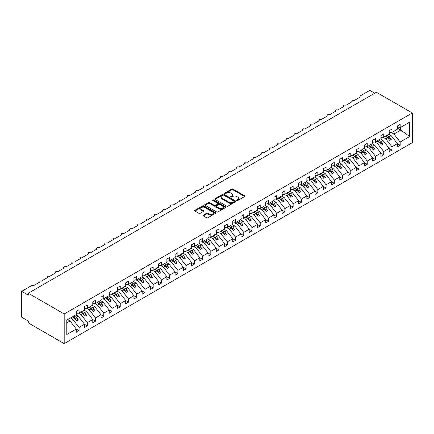<?xml version="1.0" encoding="UTF-8"?>
<svg xmlns="http://www.w3.org/2000/svg" width="434" height="434" viewBox="0 0 434 434"><rect width="100%" height="100%" fill="white"/><g stroke="black" fill="none" stroke-linecap="round" stroke-linejoin="round"><path stroke-width="0.65" d="M236.845 200.508A0.64 0.369 0 0 0 237.751 200.508L244.619 196.542A0.917 0.526 0 0 0 244.89 196.168A0.917 0.526 0 0 0 244.619 195.794L232.982 189.072A0.917 0.526 0 0 0 231.691 189.072L224.817 193.043A0.64 0.369 0 0 0 225.723 193.564L226.613 193.049A2.924 1.687 0 0 1 230.752 193.049L231.723 193.607A2.924 1.687 0 0 1 232.581 194.806A2.924 1.687 0 0 1 231.723 196L230.834 196.51A0.64 0.369 0 0 0 231.74 197.036L232.624 196.521A2.924 1.687 0 0 1 236.763 196.521L237.734 197.079A2.924 1.687 0 0 1 238.591 198.278A2.924 1.687 0 0 1 237.734 199.472L236.845 199.982A0.64 0.369 0 0 0 236.845 200.508L236.845 199.982M203.307 215.128A0.917 0.526 0 0 0 203.036 215.503A0.917 0.526 0 0 0 203.307 215.877L206.573 217.759A0.917 0.526 0 0 0 207.864 217.759L215.492 213.354A0.917 0.526 0 0 0 215.763 212.986A0.917 0.526 0 0 0 215.492 212.611L203.855 205.89A0.917 0.526 0 0 0 202.564 205.89L194.931 210.295A0.917 0.526 0 0 0 194.665 210.669A0.917 0.526 0 0 0 194.931 211.043L198.875 213.316A0.917 0.526 0 0 0 200.172 213.316L203.438 211.434A0.917 0.526 0 0 0 203.703 211.06A0.917 0.526 0 0 0 203.438 210.685L201.479 209.557A2.447 1.411 0 0 1 200.763 208.559A2.447 1.411 0 0 1 202.271 207.257A2.447 1.411 0 0 1 204.94 207.561L212.6 211.987A2.447 1.411 0 0 1 213.316 212.986A2.447 1.411 0 0 1 211.808 214.287A2.447 1.411 0 0 1 209.139 213.984L207.864 213.246A0.917 0.526 0 0 0 206.573 213.246L203.307 215.128L203.307 215.877M412.3 112.992L64.183 313.972L64.183 343.636L412.3 142.656L412.3 112.992L376.403 92.263L28.286 293.248L28.286 295.147L21.7 291.344L31.085 285.925A1.4 0.808 0 0 1 33.06 285.925L39.32 282.312A1.4 0.808 0 0 1 38.908 281.742A1.4 0.808 0 0 1 39.771 280.999A1.4 0.808 0 0 1 41.295 281.172L47.556 277.559A1.4 0.808 0 0 1 47.143 276.99A1.4 0.808 0 0 1 48.006 276.246A1.4 0.808 0 0 1 49.53 276.42L55.785 272.807A1.4 0.808 0 0 1 55.378 272.237A1.4 0.808 0 0 1 56.241 271.489A1.4 0.808 0 0 1 57.765 271.668L64.02 268.055A1.4 0.808 0 0 1 63.614 267.485A1.4 0.808 0 0 1 64.476 266.736A1.4 0.808 0 0 1 65.995 266.91L72.256 263.302A1.4 0.808 0 0 1 71.843 262.727A1.4 0.808 0 0 1 72.706 261.984A1.4 0.808 0 0 1 74.23 262.158L80.485 258.545A1.4 0.808 0 0 1 80.078 257.975A1.4 0.808 0 0 1 80.941 257.232A1.4 0.808 0 0 1 82.465 257.405L88.72 253.792A1.4 0.808 0 0 1 88.314 253.223A1.4 0.808 0 0 1 89.176 252.479A1.4 0.808 0 0 1 90.695 252.653L96.956 249.04A1.4 0.808 0 0 1 96.543 248.47A1.4 0.808 0 0 1 97.406 247.722A1.4 0.808 0 0 1 98.93 247.901L105.191 244.288A1.4 0.808 0 0 1 104.778 243.713A1.4 0.808 0 0 1 105.641 242.969A1.4 0.808 0 0 1 107.165 243.143L113.42 239.53A1.4 0.808 0 0 1 113.014 238.96A1.4 0.808 0 0 1 113.876 238.217A1.4 0.808 0 0 1 115.401 238.391L121.656 234.778A1.4 0.808 0 0 1 121.249 234.208A1.4 0.808 0 0 1 122.111 233.465A1.4 0.808 0 0 1 123.63 233.638L129.891 230.025A1.4 0.808 0 0 1 129.478 229.456A1.4 0.808 0 0 1 130.341 228.707A1.4 0.808 0 0 1 131.865 228.886L138.12 225.273A1.4 0.808 0 0 1 137.714 224.698A1.4 0.808 0 0 1 138.576 223.955A1.4 0.808 0 0 1 140.101 224.128L146.356 220.515A1.4 0.808 0 0 1 145.949 219.946A1.4 0.808 0 0 1 146.811 219.203A1.4 0.808 0 0 1 148.33 219.376L154.591 215.763A1.4 0.808 0 0 1 154.178 215.193A1.4 0.808 0 0 1 155.041 214.45A1.4 0.808 0 0 1 156.566 214.624L162.821 211.011A1.4 0.808 0 0 1 162.414 210.441A1.4 0.808 0 0 1 163.276 209.693A1.4 0.808 0 0 1 164.801 209.872L171.056 206.258A1.4 0.808 0 0 1 170.649 205.689A1.4 0.808 0 0 1 171.511 204.94A1.4 0.808 0 0 1 173.03 205.114L179.291 201.501A1.4 0.808 0 0 1 178.879 200.931A1.4 0.808 0 0 1 179.741 200.188A1.4 0.808 0 0 1 181.266 200.362L187.526 196.748A1.4 0.808 0 0 1 187.114 196.179A1.4 0.808 0 0 1 187.976 195.436A1.4 0.808 0 0 1 189.501 195.609L195.756 191.996A1.4 0.808 0 0 1 195.349 191.427A1.4 0.808 0 0 1 196.211 190.678A1.4 0.808 0 0 1 197.736 190.857L203.991 187.244A1.4 0.808 0 0 1 203.584 186.674A1.4 0.808 0 0 1 204.447 185.926A1.4 0.808 0 0 1 205.966 186.099L212.226 182.486A1.4 0.808 0 0 1 211.814 181.917A1.4 0.808 0 0 1 212.676 181.173A1.4 0.808 0 0 1 214.201 181.347L220.456 177.734A1.4 0.808 0 0 1 220.049 177.164A1.4 0.808 0 0 1 220.911 176.421A1.4 0.808 0 0 1 222.436 176.595L228.691 172.982A1.4 0.808 0 0 1 228.284 172.412A1.4 0.808 0 0 1 229.147 171.663A1.4 0.808 0 0 1 230.666 171.842L236.926 168.229A1.4 0.808 0 0 1 236.514 167.66A1.4 0.808 0 0 1 237.376 166.911A1.4 0.808 0 0 1 238.901 167.085L245.161 163.477A1.4 0.808 0 0 1 244.749 162.902A1.4 0.808 0 0 1 245.611 162.159A1.4 0.808 0 0 1 247.136 162.332L253.391 158.719A1.4 0.808 0 0 1 252.984 158.15A1.4 0.808 0 0 1 253.847 157.406A1.4 0.808 0 0 1 255.371 157.58L261.626 153.967A1.4 0.808 0 0 1 261.219 153.397A1.4 0.808 0 0 1 262.082 152.649A1.4 0.808 0 0 1 263.601 152.828L269.861 149.215A1.4 0.808 0 0 1 269.449 148.645A1.4 0.808 0 0 1 270.311 147.896A1.4 0.808 0 0 1 271.836 148.07L278.091 144.462A1.4 0.808 0 0 1 277.684 143.887A1.4 0.808 0 0 1 278.547 143.144A1.4 0.808 0 0 1 280.071 143.318L286.326 139.705A1.4 0.808 0 0 1 285.919 139.135A1.4 0.808 0 0 1 286.782 138.392A1.4 0.808 0 0 1 288.301 138.565L294.561 134.952A1.4 0.808 0 0 1 294.149 134.383A1.4 0.808 0 0 1 295.011 133.639A1.4 0.808 0 0 1 296.536 133.813L302.796 130.2A1.4 0.808 0 0 1 302.384 129.63A1.4 0.808 0 0 1 303.247 128.882A1.4 0.808 0 0 1 304.771 129.061L311.026 125.448A1.4 0.808 0 0 1 310.619 124.873A1.4 0.808 0 0 1 311.482 124.129A1.4 0.808 0 0 1 313.001 124.303L319.261 120.69A1.4 0.808 0 0 1 318.849 120.12A1.4 0.808 0 0 1 319.712 119.377A1.4 0.808 0 0 1 321.236 119.551L327.496 115.938A1.4 0.808 0 0 1 327.084 115.368A1.4 0.808 0 0 1 327.947 114.625A1.4 0.808 0 0 1 329.471 114.798L335.726 111.185A1.4 0.808 0 0 1 335.319 110.616A1.4 0.808 0 0 1 336.182 109.867A1.4 0.808 0 0 1 337.706 110.046L343.961 106.433A1.4 0.808 0 0 1 343.554 105.858A1.4 0.808 0 0 1 344.417 105.115A1.4 0.808 0 0 1 345.936 105.288L352.196 101.675A1.4 0.808 0 0 1 351.784 101.106A1.4 0.808 0 0 1 352.647 100.362A1.4 0.808 0 0 1 354.171 100.536L360.426 96.923A1.4 0.808 180 0 1 360.019 96.353A1.4 0.808 180 0 1 360.426 95.784L369.817 90.364L374.754 93.218M64.183 313.972L28.286 293.248M226.678 206.15A0.917 0.526 0 0 0 227.969 206.15L235.602 201.745A0.917 0.526 0 0 0 235.868 201.376A0.917 0.526 0 0 0 235.602 201.002L223.96 194.28A0.917 0.526 0 0 0 222.669 194.28L215.042 198.685A0.917 0.526 0 0 0 214.77 199.06A0.917 0.526 0 0 0 215.042 199.434L226.678 206.15M213.067 200.644A0.64 0.369 0 0 1 213.712 200.736L225.534 207.561L217.917 211.955A0.917 0.526 0 0 1 216.626 211.955L204.989 205.239L204.989 204.49A0.917 0.526 0 0 0 204.718 204.864A0.917 0.526 0 0 0 204.989 205.239M204.989 204.49L208.249 202.607A0.917 0.526 0 0 1 209.546 202.607L214.266 205.331A0.917 0.526 0 0 0 215.557 205.331L217.722 204.083A0.917 0.526 0 0 0 217.993 203.709A0.917 0.526 0 0 0 217.722 203.334L212.812 200.497A0.64 0.369 0 0 1 213.712 199.976L225.544 206.806A0.917 0.526 0 0 1 225.816 207.181A0.917 0.526 0 0 1 225.544 207.55L225.544 206.806M66.793 322.885L70.048 321.008L76.303 329.015L66.793 334.505L66.793 320.091L76.303 314.601L76.303 311.352L79.069 309.751L79.069 313.006L76.303 313.348M79.069 313.006L84.538 309.849L84.538 306.594L87.305 304.999L87.305 308.249L84.538 308.596M87.305 308.249L92.773 305.091L92.773 301.842L95.54 300.247L95.54 303.496L92.773 303.843M95.54 303.496L101.008 300.339L101.008 297.089L103.769 295.489L103.769 298.744L101.008 299.086M103.769 298.744L109.238 295.587L109.238 292.337L112.005 290.737L112.005 293.992L109.238 294.333M112.005 293.992L117.473 290.834L117.473 287.579L120.24 285.984L120.24 289.234L117.473 289.581M120.24 289.234L125.708 286.077L125.708 282.827L128.475 281.232L128.475 284.482L125.708 284.829M128.475 284.482L133.938 281.324L133.938 278.075L136.705 276.474L136.705 279.729L133.938 280.071M136.705 279.729L142.173 276.572L142.173 273.322L144.94 271.722L144.94 274.977L142.173 275.319M144.94 274.977L150.408 271.82L150.408 268.565L153.175 266.97L153.175 270.219L150.408 270.566M153.175 270.219L158.638 267.067L158.638 263.812L161.405 262.217L161.405 265.467L158.638 265.814M161.405 265.467L166.873 262.31L166.873 259.06L169.64 257.465L169.64 260.715L166.873 261.056M169.64 260.715L175.108 257.557L175.108 254.308L177.875 252.707L177.875 255.962L175.108 256.304M177.875 255.962L183.343 252.805L183.343 249.55L186.11 247.955L186.11 251.205L183.343 251.552M186.11 251.205L191.573 248.053L191.573 244.798L194.34 243.203L194.34 246.452L191.573 246.8M194.34 246.452L199.808 243.295L199.808 240.045L202.575 238.45L202.575 241.7L199.808 242.042M202.575 241.7L208.043 238.543L208.043 235.293L210.81 233.693L210.81 236.948L208.043 237.289M210.81 236.948L216.273 233.79L216.273 230.541L219.04 228.94L219.04 232.19L216.273 232.537M219.04 232.19L224.508 229.038L224.508 225.783L227.275 224.188L227.275 227.438L224.508 227.785M227.275 227.438L232.743 224.28L232.743 221.031L235.51 219.436L235.51 222.685L232.743 223.027M235.51 222.685L240.978 219.528L240.978 216.278L243.745 214.678L243.745 217.933L240.978 218.275M243.745 217.933L249.208 214.776L249.208 211.526L251.975 209.926L251.975 213.175L249.208 213.523M251.975 213.175L257.443 210.023L257.443 206.768L260.21 205.173L260.21 208.423L257.443 208.77M260.21 208.423L265.679 205.266L265.679 202.016L268.445 200.421L268.445 203.671L265.679 204.018M268.445 203.671L273.908 200.513L273.908 197.264L276.675 195.663L276.675 198.918L273.908 199.26M276.675 198.918L282.143 195.761L282.143 192.512L284.91 190.911L284.91 194.166L282.143 194.508M284.91 194.166L290.379 191.009L290.379 187.754L293.145 186.159L293.145 189.408L290.379 189.756M293.145 189.408L298.614 186.251L298.614 183.002L301.375 181.407L301.375 184.656L298.614 185.003M301.375 184.656L306.843 181.499L306.843 178.249L309.61 176.649L309.61 179.904L306.843 180.246M309.61 179.904L315.079 176.746L315.079 173.497L317.845 171.897L317.845 175.152L315.079 175.493M317.845 175.152L323.314 171.994L323.314 168.739L326.08 167.144L326.08 170.394L323.314 170.741M326.08 170.394L331.543 167.236L331.543 163.987L334.31 162.392L334.31 165.642L331.543 165.989M334.31 165.642L339.779 162.484L339.779 159.235L342.545 157.634L342.545 160.889L339.779 161.231M342.545 160.889L348.014 157.732L348.014 154.482L350.781 152.882L350.781 156.137L348.014 156.479M350.781 156.137L356.243 152.98L356.243 149.725L359.01 148.13L359.01 151.379L356.243 151.726M359.01 151.379L364.479 148.227L364.479 144.972L367.245 143.377L367.245 146.627L364.479 146.974M367.245 146.627L372.714 143.47L372.714 140.22L375.481 138.625L375.481 141.875L372.714 142.216M375.481 141.875L380.949 138.717L380.949 135.468L383.716 133.867L383.716 137.122L380.949 137.464M383.716 137.122L389.179 133.965L389.179 130.71L391.945 129.115L391.945 132.365L389.179 132.712M76.303 329.07L79.069 330.67L79.069 327.415L84.538 324.258L78.283 316.256L75.858 314.856M70.395 318.014L72.814 319.413L79.069 327.415M84.538 324.317L87.305 325.912L87.305 322.663L92.773 319.505L86.512 311.504L84.093 310.104M78.342 313.093L81.049 314.655L87.305 322.663M92.773 319.565L95.54 321.16L95.54 317.91L101.008 314.753L94.748 306.746L92.328 305.352M86.572 308.341L89.279 309.903L95.54 317.91M101.008 314.813L103.769 316.408L103.769 313.158L109.238 310.001L102.983 301.993L100.563 300.599M94.807 303.588L97.514 305.151L103.769 313.158M109.238 310.055L112.005 311.655L112.005 308.4L117.473 305.248L111.218 297.241L108.793 295.842M103.042 298.836L105.75 300.399L112.005 308.4M117.473 305.303L120.24 306.898L120.24 303.648L125.708 300.491L119.448 292.489L117.028 291.089M111.272 294.078L113.979 295.646L120.24 303.648M125.708 300.55L128.475 302.145L128.475 298.896L133.938 295.738L127.683 287.731L125.263 286.337M119.507 289.326L122.214 290.889L128.475 298.896M133.938 295.798L136.705 297.393L136.705 294.144L142.173 290.986L135.918 282.979L133.493 281.585M127.742 284.574L130.45 286.136L136.705 294.144M142.173 291.04L144.94 292.641L144.94 289.386L150.408 286.234L144.148 278.227L141.728 276.827M135.972 279.821L138.685 281.384L144.94 289.386M150.408 286.288L153.175 287.888L153.175 284.633L158.638 281.476L152.383 273.474L149.963 272.075M144.207 275.064L146.914 276.632L153.175 284.633M158.638 281.536L161.405 283.131L161.405 279.881L166.873 276.724L160.618 268.717L158.198 267.322M152.442 270.311L155.15 271.874L161.405 279.881M166.873 276.784L169.64 278.378L169.64 275.129L175.108 271.972L168.848 263.964L166.428 262.57M160.678 265.559L163.385 267.122L169.64 275.129M175.108 272.026L177.875 273.626L177.875 270.371L183.343 267.219L177.083 259.212L174.663 257.812M168.907 260.807L171.614 262.369L177.875 270.371M183.343 267.273L186.11 268.874L186.11 265.619L191.573 262.462L185.318 254.46L182.898 253.06M177.143 256.049L179.85 257.617L186.11 265.619M191.573 262.521L194.34 264.116L194.34 260.867L199.808 257.709L193.553 249.707L191.128 248.308M185.378 251.297L188.085 252.859L194.34 260.867M199.808 257.769L202.575 259.364L202.575 256.114L208.043 252.957L201.783 244.95L199.363 243.555M193.607 246.545L196.32 248.107L202.575 256.114M208.043 253.011L210.81 254.612L210.81 251.357L216.273 248.205L210.018 240.197L207.598 238.798M201.843 241.792L204.55 243.355L210.81 251.357M216.273 248.259L219.04 249.859L219.04 246.604L224.508 243.447L218.253 235.445L215.828 234.045M210.078 237.035L212.785 238.602L219.04 246.604M224.508 243.507L227.275 245.101L227.275 241.852L232.743 238.695L226.483 230.693L224.063 229.293M218.313 232.282L221.02 233.845L227.275 241.852M232.743 238.754L235.51 240.349L235.51 237.1L240.978 233.942L234.718 225.935L232.298 224.541M226.543 227.53L229.25 229.092L235.51 237.1M240.978 233.997L243.745 235.597L243.745 232.347L249.208 229.19L242.953 221.183L240.534 219.783M234.778 222.778L237.485 224.34L243.745 232.347M249.208 229.244L251.975 230.845L251.975 227.59L257.443 224.432L251.188 216.43L248.763 215.031M243.013 218.025L245.72 219.588L251.975 227.59M257.443 224.492L260.21 226.087L260.21 222.837L265.679 219.68L259.418 211.678L256.999 210.278M251.243 213.268L253.95 214.83L260.21 222.837M265.679 219.74L268.445 221.335L268.445 218.085L273.908 214.928L267.653 206.92L265.234 205.526M259.478 208.515L262.185 210.078L268.445 218.085M273.908 214.982L276.675 216.582L276.675 213.333L282.143 210.175L275.888 202.168L273.463 200.774M267.713 203.763L270.42 205.325L276.675 213.333M282.143 210.23L284.91 211.83L284.91 208.575L290.379 205.418L284.118 197.416L281.699 196.016M275.943 199.011L278.655 200.573L284.91 208.575M290.379 205.477L293.145 207.072L293.145 203.823L298.614 200.665L292.353 192.663L289.934 191.264M284.178 194.253L286.885 195.815L293.145 203.823M298.614 200.725L301.375 202.32L301.375 199.07L306.843 195.913L300.588 187.906L298.169 186.512M292.413 189.501L295.12 191.063L301.375 199.07M306.843 195.973L309.61 197.568L309.61 194.318L315.079 191.161L308.818 183.153L306.399 181.759M300.648 184.748L303.355 186.311L309.61 194.318M315.079 191.215L317.845 192.815L317.845 189.56L323.314 186.408L317.053 178.401L314.634 177.001M308.878 179.996L311.585 181.558L317.845 189.56M323.314 186.463L326.08 188.058L326.08 184.808L331.543 181.651L325.288 173.649L322.869 172.249M317.113 175.238L319.82 176.806L326.08 184.808M331.543 181.71L334.31 183.305L334.31 180.056L339.779 176.898L333.524 168.891L331.099 167.497M325.348 170.486L328.055 172.048L334.31 180.056M339.779 176.958L342.545 178.553L342.545 175.303L348.014 172.146L341.753 164.139L339.334 162.745M333.578 165.734L336.29 167.296L342.545 175.303M348.014 172.2L350.781 173.801L350.781 170.546L356.243 167.394L349.988 159.387L347.569 157.987M341.813 160.981L344.52 162.544L350.781 170.546M356.243 167.448L359.01 169.048L359.01 165.793L364.479 162.636L358.224 154.634L355.799 153.235M350.048 156.224L352.755 157.792L359.01 165.793M364.479 162.696L367.245 164.291L367.245 161.041L372.714 157.884L366.453 149.876L364.034 148.482M358.283 151.471L360.99 153.034L367.245 161.041M372.714 157.943L375.481 159.538L375.481 156.289L380.949 153.131L374.688 145.124L372.269 143.73M366.513 146.719L369.22 148.282L375.481 156.289M380.949 153.186L383.716 154.786L383.716 151.531L389.179 148.379L382.924 140.372L380.504 138.972M374.748 141.967L377.455 143.529L383.716 151.531M389.179 148.433L391.945 150.034L391.945 146.779L397.414 143.621L397.414 146.876L400.181 145.276L400.181 142.026L409.691 136.536L400.446 129.875L400.446 127.46M382.983 137.209L385.69 138.777L391.945 146.779M391.945 132.365L397.414 129.213L397.414 125.958L400.181 124.363L400.181 127.612L397.414 127.959M397.414 143.681L400.181 145.276M391.213 132.457L393.92 134.019L400.181 142.026M21.7 291.344L21.7 317.205L28.286 321.008L28.286 322.912L64.183 343.636M70.048 321.008L67.628 319.614M79.069 330.67L76.303 332.265L76.303 329.015M87.305 325.912L84.538 327.513L84.538 324.258M95.54 321.16L92.773 322.76L92.773 319.505M103.769 316.408L101.008 318.003L101.008 314.753M112.005 311.655L109.238 313.25L109.238 310.001M120.24 306.898L117.473 308.498L117.473 305.248M128.475 302.145L125.708 303.746L125.708 300.491M136.705 297.393L133.938 298.988L133.938 295.738M144.94 292.641L142.173 294.236L142.173 290.986M153.175 287.888L150.408 289.483L150.408 286.234M161.405 283.131L158.638 284.731L158.638 281.476M169.64 278.378L166.873 279.973L166.873 276.724M177.875 273.626L175.108 275.221L175.108 271.972M186.11 268.874L183.343 270.469L183.343 267.219M194.34 264.116L191.573 265.716L191.573 262.462M202.575 259.364L199.808 260.959L199.808 257.709M210.81 254.612L208.043 256.206L208.043 252.957M219.04 249.859L216.273 251.454L216.273 248.205M227.275 245.101L224.508 246.702L224.508 243.447M235.51 240.349L232.743 241.95L232.743 238.695M243.745 235.597L240.978 237.192L240.978 233.942M251.975 230.845L249.208 232.44L249.208 229.19M260.21 226.087L257.443 227.687L257.443 224.432M268.445 221.335L265.679 222.935L265.679 219.68M276.675 216.582L273.908 218.177L273.908 214.928M284.91 211.83L282.143 213.425L282.143 210.175M293.145 207.072L290.379 208.673L290.379 205.418M301.375 202.32L298.614 203.92L298.614 200.665M309.61 197.568L306.843 199.163L306.843 195.913M317.845 192.815L315.079 194.41L315.079 191.161M326.08 188.058L323.314 189.658L323.314 186.408M334.31 183.305L331.543 184.906L331.543 181.651M342.545 178.553L339.779 180.148L339.779 176.898M350.781 173.801L348.014 175.396L348.014 172.146M359.01 169.048L356.243 170.643L356.243 167.394M367.245 164.291L364.479 165.891L364.479 162.636M375.481 159.538L372.714 161.133L372.714 157.884M383.716 154.786L380.949 156.381L380.949 153.131M391.945 150.034L389.179 151.629L389.179 148.379M400.181 127.612L409.691 122.122L409.691 136.536M72.814 319.413L74.724 318.306L76.785 320.943L78.429 319.994L76.373 317.357L78.283 316.256M72.304 316.912L74.724 318.306M73.948 315.963L76.373 317.357M81.049 314.655L82.959 313.554L85.015 316.191L86.664 315.236L84.603 312.605L86.512 311.504M80.54 312.16L82.959 313.554M82.183 311.205L84.603 312.605M89.279 309.903L91.189 308.802L93.25 311.433L94.894 310.484L92.838 307.852L94.748 306.746M88.769 307.402L91.189 308.802M90.418 306.453L92.838 307.852M97.514 305.151L99.424 304.05L101.485 306.681L103.129 305.731L101.073 303.095L102.983 301.993M97.004 302.65L99.424 304.05M98.648 301.701L101.073 303.095M105.75 300.399L107.659 299.292L109.715 301.928L111.364 300.979L109.303 298.342L111.218 297.241M105.24 297.898L107.659 299.292M106.883 296.948L109.303 298.342M113.979 295.646L115.894 294.54L117.95 297.176L119.6 296.221L117.538 293.59L119.448 292.489M113.469 293.145L115.894 294.54M115.118 292.19L117.538 293.59M122.214 290.889L124.124 289.787L126.185 292.418L127.829 291.469L125.773 288.838L127.683 287.731M121.704 288.388L124.124 289.787M123.354 287.438L125.773 288.838M130.45 286.136L132.359 285.035L134.415 287.666L136.064 286.717L134.008 284.086L135.918 282.979M129.94 283.635L132.359 285.035M131.583 282.686L134.008 284.086M138.685 281.384L140.594 280.283L142.65 282.914L144.3 281.964L142.238 279.328L144.148 278.227M138.169 278.883L140.594 280.283M139.819 277.934L142.238 279.328M146.914 276.632L148.824 275.525L150.886 278.161L152.529 277.212L150.473 274.576L152.383 273.474M146.404 274.131L148.824 275.525M148.054 273.176L150.473 274.576M155.15 271.874L157.059 270.773L159.121 273.409L160.764 272.454L158.708 269.823L160.618 268.717M154.64 269.373L157.059 270.773M156.283 268.424L158.708 269.823M163.385 267.122L165.294 266.02L167.35 268.651L169 267.702L166.938 265.071L168.848 263.964M162.875 264.621L165.294 266.02M164.519 263.671L166.938 265.071M171.614 262.369L173.529 261.268L175.586 263.899L177.235 262.95L175.173 260.313L177.083 259.212M171.104 259.868L173.529 261.268M172.754 258.919L175.173 260.313M179.85 257.617L181.759 256.51L183.821 259.147L185.464 258.197L183.408 255.561L185.318 254.46M179.34 255.116L181.759 256.51M180.989 254.161L183.408 255.561M188.085 252.859L189.994 251.758L192.05 254.395L193.7 253.44L191.638 250.809L193.553 249.707M187.575 250.358L189.994 251.758M189.219 249.409L191.638 250.809M196.32 248.107L198.229 247.006L200.286 249.637L201.935 248.687L199.873 246.056L201.783 244.95M195.805 245.606L198.229 247.006M197.454 244.657L199.873 246.056M204.55 243.355L206.459 242.253L208.521 244.884L210.164 243.935L208.108 241.299L210.018 240.197M204.04 240.854L206.459 242.253M205.689 239.904L208.108 241.299M212.785 238.602L214.694 237.496L216.756 240.132L218.4 239.183L216.344 236.546L218.253 235.445M212.275 236.101L214.694 237.496M213.919 235.147L216.344 236.546M221.02 233.845L222.93 232.743L224.986 235.38L226.635 234.425L224.573 231.794L226.483 230.693M220.51 231.344L222.93 232.743M222.154 230.394L224.573 231.794M229.25 229.092L231.159 227.991L233.221 230.622L234.865 229.673L232.808 227.042L234.718 225.935M228.74 226.591L231.159 227.991M230.389 225.642L232.808 227.042M237.485 224.34L239.394 223.239L241.456 225.87L243.1 224.921L241.044 222.284L242.953 221.183M236.975 221.839L239.394 223.239M238.619 220.89L241.044 222.284M245.72 219.588L247.63 218.481L249.686 221.118L251.335 220.168L249.273 217.532L251.188 216.43M245.21 217.087L247.63 218.481M246.854 216.137L249.273 217.532M253.95 214.83L255.865 213.729L257.921 216.365L259.57 215.41L257.508 212.779L259.418 211.678M253.44 212.334L255.865 213.729M255.089 211.38L257.508 212.779M262.185 210.078L264.094 208.976L266.156 211.608L267.8 210.658L265.744 208.027L267.653 206.92M261.675 207.577L264.094 208.976M263.324 206.627L265.744 208.027M270.42 205.325L272.33 204.224L274.386 206.855L276.035 205.906L273.979 203.269L275.888 202.168M269.91 202.824L272.33 204.224M271.554 201.875L273.979 203.269M278.655 200.573L280.565 199.466L282.621 202.103L284.27 201.154L282.209 198.517L284.118 197.416M278.14 198.072L280.565 199.466M279.789 197.123L282.209 198.517M286.885 195.815L288.794 194.714L290.856 197.351L292.5 196.396L290.444 193.765L292.353 192.663M286.375 193.32L288.794 194.714M288.024 192.365L290.444 193.765M295.12 191.063L297.03 189.962L299.091 192.593L300.735 191.644L298.679 189.012L300.588 187.906M294.61 188.562L297.03 189.962M296.254 187.613L298.679 189.012M303.355 186.311L305.265 185.209L307.321 187.841L308.97 186.891L306.909 184.255L308.818 183.153M302.845 183.81L305.265 185.209M304.489 182.86L306.909 184.255M311.585 181.558L313.5 180.452L315.556 183.088L317.205 182.139L315.144 179.502L317.053 178.401M311.075 179.058L313.5 180.452M312.724 178.108L315.144 179.502M319.82 176.806L321.73 175.699L323.791 178.336L325.435 177.381L323.379 174.75L325.288 173.649M319.31 174.305L321.73 175.699M320.959 173.35L323.379 174.75M328.055 172.048L329.965 170.947L332.021 173.578L333.67 172.629L331.609 169.998L333.524 168.891M327.545 169.548L329.965 170.947M329.189 168.598L331.609 169.998M336.29 167.296L338.2 166.195L340.256 168.826L341.905 167.877L339.844 165.245L341.753 164.139M335.775 164.795L338.2 166.195M337.424 163.846L339.844 165.245M344.52 162.544L346.43 161.443L348.491 164.074L350.135 163.124L348.079 160.488L349.988 159.387M344.01 160.043L346.43 161.443M345.659 159.094L348.079 160.488M352.755 157.792L354.665 156.685L356.726 159.321L358.37 158.372L356.314 155.735L358.224 154.634M352.245 155.291L354.665 156.685M353.889 154.336L356.314 155.735M360.99 153.034L362.9 151.933L364.956 154.569L366.605 153.614L364.544 150.983L366.453 149.876M360.48 150.533L362.9 151.933M362.124 149.584L364.544 150.983M369.22 148.282L371.13 147.18L373.191 149.811L374.84 148.862L372.779 146.231L374.688 145.124M368.71 145.781L371.13 147.18M370.359 144.831L372.779 146.231M377.455 143.529L379.365 142.428L381.426 145.059L383.07 144.11L381.014 141.473L382.924 140.372M376.945 141.028L379.365 142.428M378.589 140.079L381.014 141.473M385.69 138.777L387.6 137.67L389.656 140.307L391.305 139.357L389.244 136.721L391.159 135.62L388.734 134.22M385.18 136.276L387.6 137.67M386.824 135.321L389.244 136.721M391.159 135.62L397.414 143.621M393.92 134.019L400.907 129.988M397.414 128.128L400.446 129.875M385.571 136.048L391.305 139.357M377.341 140.8L383.07 144.11M369.106 145.553L374.84 148.862M360.871 150.305L366.605 153.614M352.641 155.063L358.37 158.372M344.406 159.815L350.135 163.124M336.171 164.567L341.905 167.877M327.941 169.32L333.67 172.629M319.706 174.077L325.435 177.381M311.471 178.83L317.205 182.139M303.236 183.582L308.97 186.891M295.006 188.334L300.735 191.644M286.771 193.092L292.5 196.396M278.536 197.844L284.27 201.154M270.306 202.597L276.035 205.906M262.071 207.349L267.8 210.658M253.836 212.101L259.57 215.41M245.601 216.859L251.335 220.168M237.371 221.611L243.1 224.921M229.136 226.364L234.865 229.673M220.901 231.116L226.635 234.425M212.671 235.874L218.4 239.183M204.436 240.626L210.164 243.935M196.201 245.378L201.935 248.687M187.971 250.13L193.7 253.44M179.736 254.888L185.464 258.197M171.501 259.641L177.235 262.95M163.265 264.393L169 267.702M155.036 269.145L160.764 272.454M146.8 273.903L152.529 277.212M138.565 278.655L144.3 281.964M130.336 283.407L136.064 286.717M122.1 288.16L127.829 291.469M113.865 292.917L119.6 296.221M105.63 297.67L111.364 300.979M97.4 302.422L103.129 305.731M89.165 307.174L94.894 310.484M80.93 311.932L86.664 315.236M72.7 316.684L78.429 319.994M237.1 200.595L237.734 200.231A2.924 1.687 0 0 0 238.591 199.038L238.591 198.278M232.581 194.806L232.581 195.566A2.924 1.687 0 0 1 231.723 196.759L231.089 197.123M244.619 195.794L244.619 196.542L232.982 189.837A0.917 0.526 0 0 0 231.691 189.837L225.072 193.656M235.586 201.756L223.96 195.045A0.917 0.526 0 0 0 222.669 195.045L215.052 199.439M233.986 201.636A0.64 0.369 0 0 0 233.986 201.11L223.77 195.213A0.64 0.369 0 0 0 222.864 195.213L221.926 195.756A2.924 1.687 0 0 0 221.069 196.949A2.924 1.687 0 0 0 221.926 198.143L228.908 202.179A2.924 1.687 0 0 0 233.047 202.179L233.986 201.636L233.986 202.396A0.64 0.369 0 0 0 234.17 202.136L234.17 201.376M221.069 196.949L221.069 197.714A2.924 1.687 0 0 0 221.926 198.908L221.926 198.143M233.986 202.396L233.047 202.938A2.924 1.687 0 0 1 228.908 202.938L221.926 198.908M205 205.244L208.249 203.367L208.249 202.607M217.993 203.709L217.993 204.468A0.917 0.526 0 0 1 217.722 204.843L215.557 206.09A0.917 0.526 0 0 1 214.266 206.09L209.546 203.367A0.917 0.526 0 0 0 208.249 203.367M219.165 208.157A2.447 1.411 0 0 0 221.828 208.466A2.447 1.411 0 0 0 223.336 207.159A2.447 1.411 0 0 0 222.62 206.161L219.924 204.604A0.917 0.526 0 0 0 218.627 204.604L216.463 205.852A0.917 0.526 0 0 0 216.197 206.226A0.917 0.526 0 0 0 216.463 206.6L219.165 208.157L219.165 208.917A2.447 1.411 0 0 0 221.828 209.226A2.447 1.411 0 0 0 223.336 207.919L223.336 207.159M216.197 206.226L216.197 206.985A0.917 0.526 0 0 0 216.463 207.36L216.463 206.6M219.165 208.917L216.463 207.36M213.316 212.986L213.316 213.745A2.447 1.411 0 0 1 211.808 215.047A2.447 1.411 0 0 1 209.139 214.743L207.864 214.005A0.917 0.526 0 0 0 206.573 214.005L203.318 215.882M200.763 208.559L200.763 209.318A2.447 1.411 0 0 0 201.479 210.316L201.479 209.557M203.421 211.439L201.479 210.316M215.492 212.611L215.492 213.354L203.855 206.649A0.917 0.526 0 0 0 202.564 206.649L194.947 211.049M389.179 132.945L389.51 133.412L389.179 133.601M389.51 133.412L389.179 133.748M380.949 137.697L381.274 138.164L380.949 138.354M381.274 138.164L380.949 138.5M372.714 142.455L373.045 142.916L372.714 143.106M373.045 142.916L372.714 143.258M364.479 147.207L364.81 147.668L364.479 147.858M364.81 147.668L364.479 148.01M356.243 151.96L356.574 152.426L356.243 152.616M356.574 152.426L356.243 152.763M348.014 156.712L348.339 157.179L348.014 157.368M348.339 157.179L348.014 157.515M339.779 161.47L340.11 161.931L339.779 162.121M340.11 161.931L339.779 162.273M331.543 166.222L331.874 166.683L331.543 166.873M331.874 166.683L331.543 167.025M323.314 170.974L323.639 171.441L323.314 171.631M323.639 171.441L323.314 171.777M315.079 175.727L315.409 176.193L315.079 176.383M315.409 176.193L315.079 176.529M306.843 180.484L307.174 180.945L306.843 181.135M307.174 180.945L306.843 181.287M298.614 185.237L298.939 185.698L298.614 185.888M298.939 185.698L298.614 186.04M290.379 189.989L290.709 190.455L290.379 190.645M290.709 190.455L290.379 190.792M282.143 194.741L282.474 195.208L282.143 195.398M282.474 195.208L282.143 195.544M273.908 199.499L274.239 199.96L273.908 200.15M274.239 199.96L273.908 200.302M265.679 204.251L266.004 204.712L265.679 204.902M266.004 204.712L265.679 205.054M257.443 209.004L257.774 209.465L257.443 209.66M257.774 209.465L257.443 209.806M249.208 213.756L249.539 214.222L249.208 214.412M249.539 214.222L249.208 214.559M240.978 218.514L241.304 218.975L240.978 219.165M241.304 218.975L240.978 219.316M232.743 223.266L233.074 223.727L232.743 223.917M233.074 223.727L232.743 224.069M224.508 228.018L224.839 228.479L224.508 228.669M224.839 228.479L224.508 228.821M216.273 232.77L216.604 233.237L216.273 233.427M216.604 233.237L216.273 233.573M208.043 237.528L208.369 237.989L208.043 238.179M208.369 237.989L208.043 238.326M199.808 242.281L200.139 242.742L199.808 242.931M200.139 242.742L199.808 243.083M191.573 247.033L191.904 247.494L191.573 247.684M191.904 247.494L191.573 247.836M183.343 251.785L183.669 252.252L183.343 252.442M183.669 252.252L183.343 252.588M175.108 256.537L175.439 257.004L175.108 257.194M175.439 257.004L175.108 257.34M166.873 261.295L167.204 261.756L166.873 261.946M167.204 261.756L166.873 262.098M158.638 266.047L158.969 266.509L158.638 266.698M158.969 266.509L158.638 266.85M150.408 270.8L150.734 271.266L150.408 271.456M150.734 271.266L150.408 271.603M142.173 275.552L142.504 276.019L142.173 276.208M142.504 276.019L142.173 276.355M133.938 280.31L134.269 280.771L133.938 280.961M134.269 280.771L133.938 281.113M125.708 285.062L126.034 285.523L125.708 285.713M126.034 285.523L125.708 285.865M117.473 289.814L117.804 290.281L117.473 290.471M117.804 290.281L117.473 290.617M109.238 294.567L109.569 295.033L109.238 295.223M109.569 295.033L109.238 295.37M101.008 299.324L101.334 299.786L101.008 299.975M101.334 299.786L101.008 300.127M92.773 304.077L93.104 304.538L92.773 304.728M93.104 304.538L92.773 304.88M84.538 308.829L84.869 309.296L84.538 309.485M84.869 309.296L84.538 309.632M76.303 313.581L76.634 314.048L76.303 314.238M76.634 314.048L76.303 314.384M237.734 200.231L237.734 199.472M230.834 197.036L230.834 196.51M231.723 196.759L231.723 196M224.817 193.564L224.817 193.043M231.691 189.837L231.691 189.072M232.982 189.837L232.982 189.072M215.042 199.434L215.042 198.685M222.669 195.045L222.669 194.28M223.96 195.045L223.96 194.28M235.602 201.745L235.602 201.002M228.908 202.938L228.908 202.179M233.047 202.938L233.047 202.179M209.546 203.367L209.546 202.607M214.266 206.09L214.266 205.331M215.557 206.09L215.557 205.331M217.722 204.843L217.722 204.083M213.712 200.736L213.712 199.976M206.573 214.005L206.573 213.246M207.864 214.005L207.864 213.246M209.139 214.743L209.139 213.984M203.438 211.434L203.438 210.685M194.931 211.043L194.931 210.295M202.564 206.649L202.564 205.89M203.855 206.649L203.855 205.89M351.784 101.914L351.784 101.106M360.019 97.162L360.019 96.353M343.554 106.666L343.554 105.858M335.319 111.419L335.319 110.616M327.084 116.176L327.084 115.368M318.849 120.929L318.849 120.12M310.619 125.681L310.619 124.873M302.384 130.433L302.384 129.63M294.149 135.191L294.149 134.383M285.919 139.943L285.919 139.135M277.684 144.696L277.684 143.887M269.449 149.448L269.449 148.645M261.219 154.206L261.219 153.397M252.984 158.958L252.984 158.15M244.749 163.71L244.749 162.902M236.514 168.463L236.514 167.66M228.284 173.22L228.284 172.412M220.049 177.973L220.049 177.164M211.814 182.725L211.814 181.917M203.584 187.477L203.584 186.674M195.349 192.229L195.349 191.427M187.114 196.987L187.114 196.179M178.879 201.739L178.879 200.931M170.649 206.492L170.649 205.689M162.414 211.244L162.414 210.441M154.178 216.002L154.178 215.193M145.949 220.754L145.949 219.946M137.714 225.506L137.714 224.698M129.478 230.259L129.478 229.456M121.249 235.016L121.249 234.208M113.014 239.769L113.014 238.96M104.778 244.521L104.778 243.713M96.543 249.273L96.543 248.47M88.314 254.031L88.314 253.223M80.078 258.783L80.078 257.975M71.843 263.536L71.843 262.727M63.614 268.288L63.614 267.485M55.378 273.046L55.378 272.237M47.143 277.798L47.143 276.99M38.908 282.55L38.908 281.742"/></g></svg>
